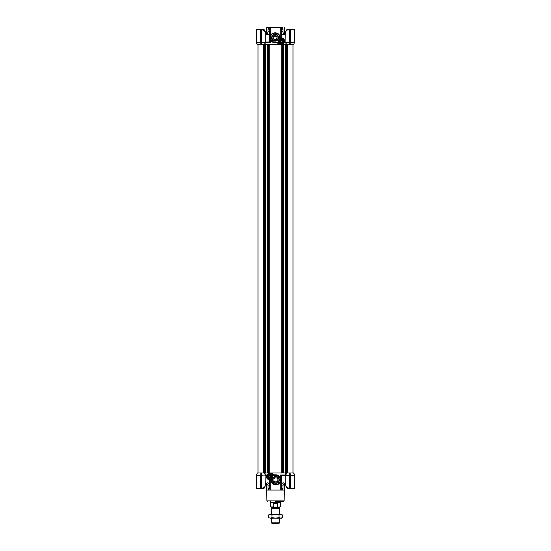 <?xml version="1.0" encoding="UTF-8"?>
<svg xmlns="http://www.w3.org/2000/svg" width="551" height="551" viewBox="0 0 551 551"><rect width="100%" height="100%" fill="white"/><g stroke="black" fill="none" stroke-linecap="round" stroke-linejoin="round"><path stroke-width="0.83" d="M279.777 38.136L279.777 37.73A4.683 4.683 0 0 0 275.094 33.046A4.683 4.683 0 0 0 270.41 37.73A4.683 4.683 0 0 0 275.094 42.413L277.697 42.413A3.258 3.258 0 0 0 284.047 41.394A3.258 3.258 0 0 0 280.79 38.136L279.653 38.26L280.79 38.26C282.684 38.46 283.731 39.5 283.93 41.394C284.839 44.562 277.821 45.581 277.787 42.289L275.094 42.289C271.588 43.081 268.826 36.428 271.87 34.506C273.792 31.462 280.445 34.217 279.653 37.73L279.653 38.26M278.737 43.922L277.787 42.289M265.141 42.62L264.404 44.652L261.615 44.652L261.622 42.413L265.217 42.413L265.217 31.655L261.622 29.382L261.622 42.413L260.23 42.448L260.175 44.652L261.422 44.652L261.332 29.382L257.283 29.175M269.088 42.413L267.951 42.413M273.055 37.73A2.039 2.039 0 0 1 275.094 35.691A2.039 2.039 0 0 1 277.125 37.73C275.762 40.354 274.405 40.354 273.055 37.73C274.405 35.106 275.762 35.106 277.125 37.73A2.039 2.039 0 0 1 275.094 39.762A2.039 2.039 0 0 1 273.055 37.73M275.094 34.685A3.044 3.044 0 0 1 278.138 37.73A3.044 3.044 0 0 1 275.094 40.774A3.044 3.044 0 0 1 272.049 37.73A3.044 3.044 0 0 1 275.094 34.685M275.094 41.18A3.451 3.451 0 0 1 271.643 37.73A3.451 3.451 0 0 1 275.094 34.279A3.451 3.451 0 0 1 278.544 37.73A3.451 3.451 0 0 1 275.094 41.18M283.276 41.394A2.479 2.479 0 0 0 280.79 38.914A2.479 2.479 0 0 0 278.31 41.394A2.479 2.479 0 0 0 280.79 43.873A2.479 2.479 0 0 0 283.276 41.394M283.069 41.394A2.28 2.28 0 0 0 280.79 39.114A2.28 2.28 0 0 0 278.517 41.394A2.28 2.28 0 0 0 280.79 43.674A2.28 2.28 0 0 0 283.069 41.394M279.433 35.98L278.51 34.527M270.204 42.406L269.673 42.007L269.804 27.757L270.204 27.757L270.245 42.406L265.148 42.585M289.668 42.496L289.489 44.652L290.735 44.652L290.77 42.379L290.646 29.382L289.75 29.175L289.489 44.652L286.596 44.652L285.838 42.572M285.955 44.652L285.783 31.648L286.844 29.678L285.783 31.655C285.921 30.897 286.919 30.14 288.786 29.382C287.395 29.265 286.678 29.527 286.637 30.153L286.513 30.601M285.852 42.585L284.047 42.413L284.047 41.394L284.047 42.613L282.312 44.652L280.79 44.652L282.863 43.908M269.694 29.175L268.006 29.175L268.006 31.758C267.641 33.632 267.118 34.252 266.429 33.618A1.019 0.62 129.2 0 1 266.505 34.403L265.217 33.356M285.783 33.356L284.495 34.403A1.019 0.62 50.8 0 1 284.571 33.618C283.627 33.948 283.104 33.329 282.994 31.758L282.994 29.175L281.306 29.175L281.327 32.516L280.796 32.516L280.796 27.757L270.204 27.757L281.148 27.55L281.306 29.175M270.321 27.55L268.323 27.757L268.323 29.175M282.677 29.175L282.677 27.757L281.148 27.55M282.449 27.55L280.679 27.55M265.217 32.633L266.546 33.701L266.546 27.757L268.551 27.55L266.546 27.757M275.094 42.289L275.101 42.82C272.986 42.716 271.471 41.704 270.555 39.789L270.41 37.73L270.81 39.624L273.737 42.207M270.637 39.169L270.555 42.613L265.513 42.413L264.997 42.007L265.527 42.42M283.868 40.313L283.338 39.362M281.898 38.329L280.79 38.136L280.562 37.73L281.01 38.143L281.327 37.737C283.407 38.074 284.55 39.293 284.743 41.394L284.047 41.394M279.777 38.088L280.562 37.73M270.21 42.413L270.245 37.73C269.77 31.255 280.356 31.145 279.977 37.73L279.777 37.73A4.683 4.683 0 0 0 275.094 33.046A4.683 4.683 0 0 0 270.41 37.73L270.555 42.613L265.21 42.613M277.697 42.413L277.373 42.82L275.101 42.82M285.487 42.42L284.047 42.613L285.79 42.613M280.79 44.652L279.033 44.652L277.373 42.82M265.176 42.53L265.045 44.652M264.632 44.652L264.632 472.965L264.177 472.965L264.177 44.652L279.033 44.652M284.743 41.394L284.171 42.413M293.738 44.652L294.461 42.413L290.935 42.413L290.928 44.652L293.635 44.652M290.928 44.652L290.563 29.175L290.935 29.382L290.646 42.496M261.615 44.652L261.332 42.496M260.354 42.496L260.072 44.652L260.065 42.413L256.539 42.413L257.365 44.652L260.072 44.652M257.365 44.652L256.16 42.289L256.16 29.382L256.539 29.382L256.539 42.413L256.16 42.289M257.262 44.652L256.353 42.448M266.505 34.403C268 35.243 269.053 34.617 269.673 32.516L270.204 32.516M293.29 29.175L294.716 29.382L294.744 42.496M290.646 42.427L289.668 42.427M289.385 44.652L289.378 42.413L285.859 42.627M288.82 29.382L289.378 29.382L289.544 42.379M264.363 30.153L264.459 30.498L264.363 30.153C264.342 29.527 263.633 29.265 262.214 29.382L264.156 29.678L265.217 31.655M262.18 29.382L260.354 29.382L260.23 42.448L260.065 29.382L256.539 29.382L260.437 29.175L260.23 42.269M269.852 27.55L268.551 27.55M294.461 42.413L294.262 29.175L294.84 29.382L294.84 42.289M289.544 42.269L289.75 29.175L288.882 29.175L289.75 29.175M260.354 42.427L260.1 29.175M256.222 42.427L256.284 29.382L256.284 42.269M263.895 29.513L262.152 29.175M261.456 29.382L261.456 42.269M294.84 29.382L294.716 42.269M294.262 29.175L290.9 29.175M289.723 29.189L290.591 29.189M290.77 42.269L290.77 29.382L294.716 29.382M288.882 29.175L287.105 29.513M261.491 29.175L262.118 29.175M256.332 29.182L256.738 29.175M267.276 42.145L267.063 42.744M283.042 42.441L283.703 42.42M275.5 501.465L283.469 501.465L275.5 501.465M265.217 484.26L266.505 483.213C267.986 482.4 269.046 483.034 269.673 485.1L270.204 485.1L270.204 485.851L268.006 485.851L268.006 488.434L269.694 488.434L269.673 479.88L270.21 479.48A3.258 3.258 0 0 1 266.953 476.222L266.953 475.203L266.133 475.203M265.258 475.203L267.318 475.203M264.632 472.965L282.553 472.965L271.967 472.965L273.627 474.797L273.303 475.203L275.906 475.203L275.899 474.797C278.014 474.9 279.529 475.912 280.445 477.827L280.59 479.887L280.776 475.196L285.487 475.203L280.769 475.203L280.755 479.887C281.23 486.361 270.644 486.471 271.023 479.887L269.673 479.88C267.593 479.542 266.45 478.323 266.257 476.222L266.953 476.222A3.258 3.258 0 0 1 273.303 475.203L275.906 475.203A4.683 4.683 0 0 1 280.59 479.887A4.683 4.683 0 0 1 275.906 484.57A4.683 4.683 0 0 1 271.223 479.887L271.347 479.356L270.21 479.356C268.316 479.156 267.269 478.11 267.07 476.222C266.161 473.054 273.179 472.028 273.213 475.327M288.82 488.234L289.378 488.234L289.378 475.203L285.783 475.203L285.783 485.961L288.882 488.434L294.262 488.434L287.794 488.351M284.454 483.916L284.454 490.066L266.546 490.066L266.918 500.873L284.082 500.873L283.469 501.465M282.677 489.86L282.677 488.434M282.725 490.066L282.725 488.434L282.725 490.066L280.796 490.066L280.796 475.21L281.327 475.609L281.306 488.434L282.994 488.434L282.994 485.851C283.359 483.985 283.882 483.365 284.571 483.998A1.019 0.62 -50.8 0 1 284.495 483.213L285.783 484.26M265.045 472.965L265.217 485.961C265.079 486.712 264.081 487.47 262.214 488.234C263.605 488.344 264.322 488.09 264.363 487.463L264.487 487.015M265.162 475.038L261.622 475.203L261.456 488.234L261.511 472.965L264.404 472.965L265.513 475.196L264.997 475.609L265.513 475.196M272.786 474.232L272.263 473.695M275.906 483.337A3.451 3.451 0 0 0 279.357 479.887A3.451 3.451 0 0 0 275.906 476.436A3.451 3.451 0 0 0 272.456 479.887A3.451 3.451 0 0 0 275.906 483.337M275.906 482.931A3.044 3.044 0 0 0 278.951 479.887A3.044 3.044 0 0 0 275.906 476.842A3.044 3.044 0 0 0 272.862 479.887A3.044 3.044 0 0 0 275.906 482.931M270.21 478.502A2.28 2.28 0 0 0 272.483 476.222A2.28 2.28 0 0 0 270.21 473.943A2.28 2.28 0 0 0 267.931 476.222A2.28 2.28 0 0 0 270.21 478.502M267.724 476.222A2.479 2.479 0 0 0 270.21 478.702A2.479 2.479 0 0 0 272.69 476.222A2.479 2.479 0 0 0 270.21 473.743A2.479 2.479 0 0 0 267.724 476.222M275.906 481.918A2.039 2.039 0 0 0 277.945 479.887A2.039 2.039 0 0 0 275.906 477.848A2.039 2.039 0 0 0 273.875 479.887A2.039 2.039 0 0 0 275.906 481.918L275.342 481.843M277.945 479.818L277.8 479.136M277.794 480.651L277.945 479.887M272.049 472.965L270.169 472.965M284.495 483.213C283 482.373 281.947 483 281.327 485.1L280.796 485.1M281.306 488.434L281.196 489.86M270.204 485.851L270.204 490.066L269.694 488.434M272.614 483.213L273.324 483.792M277.642 484.233L278.448 483.819M269.804 489.86L268.275 490.066L268.275 488.434M268.323 488.434L268.275 490.066M269.102 479.287L270.204 479.88L270.204 485.1M280.755 479.887L280.576 479.508M280.562 479.411L280.514 479.06M280.493 478.936L280.19 477.993L277.263 475.403M271.223 479.528L271.223 479.887A4.683 4.683 0 0 0 275.906 484.57A4.683 4.683 0 0 0 280.59 479.887A4.683 4.683 0 0 0 275.906 475.203M283.682 475.203L283.049 475.203L283.682 475.203C286.389 475.203 286.389 475.203 283.682 475.203L283.937 474.866M266.829 475.203L265.217 475.609M267.132 477.297L267.662 478.254M280.59 475.41L280.445 475.003L280.776 475.196M285.473 475.196L286.003 475.609L285.473 475.196L285.852 473.219L286.637 472.965L285.955 472.965M270.438 479.887L270.21 479.48A3.258 3.258 0 0 1 266.953 476.222L266.953 475.003L268.688 472.965L270.21 472.965L268.991 473.199M261.615 472.965L261.622 475.203L261.422 472.965L260.175 472.965L260.23 475.348L261.332 475.12M262.18 488.234L263.895 488.103M271.223 479.48L270.21 479.356M285.79 475.003L280.445 475.003L280.5 478.964M283.049 475.203L281.912 475.203M286.637 487.463L286.541 487.118L286.637 487.463C286.658 488.09 287.367 488.344 288.786 488.234L286.844 487.938L285.783 485.961L286.789 487.883M270.21 472.965L271.967 472.965M257.262 472.965L256.539 475.203L260.065 475.203L260.072 472.965L257.365 472.965L256.353 475.169L257.365 472.965M260.072 472.965L260.065 488.234L256.16 488.234L256.256 475.12M289.385 472.965L289.544 475.169L289.385 472.965L286.596 472.965L285.824 475.079M289.668 475.12L290.77 475.169L290.825 472.965L289.489 472.965L289.544 488.234L288.882 488.434M290.646 475.12L290.928 472.965L290.935 475.203L294.461 475.203L293.635 472.965L290.928 472.965M293.635 472.965L294.84 475.32L294.709 488.42L289.544 488.234L289.544 475.348M293.738 472.965L294.744 475.12L293.697 472.965M287.105 488.096L288.848 488.434M262.152 488.434L264.156 487.938L265.217 485.961L264.06 488.351L263.206 488.351M294.744 475.12L294.461 488.234L294.744 475.12M294.668 488.434L294.716 475.348M257.338 488.434L257.71 488.434M262.118 488.434L263.977 488.434M256.222 475.182L256.332 488.42L256.284 475.348M260.354 475.12L260.437 488.434L260.065 488.234L261.277 488.42M290.646 475.182L290.935 488.234L294.262 488.434M290.77 475.348L290.563 488.434L289.668 488.234L289.668 475.182M275.906 477.848L275.376 477.924M260.354 475.182L260.409 488.42M260.23 475.348L260.23 488.234L261.332 488.234L261.332 475.182M282.732 40.271A2.238 2.238 0 0 1 281.912 43.329A2.238 2.238 0 0 1 278.854 42.51A2.238 2.238 0 0 1 279.674 39.452A2.238 2.238 0 0 1 282.732 40.271M281.678 40.492A1.26 1.26 0 0 0 281.127 40.175L280.459 40.175A1.26 1.26 0 0 0 279.908 40.492L279.571 41.077A1.26 1.26 0 0 0 279.571 41.711L279.908 42.289A1.26 1.26 0 0 0 280.459 42.613L281.127 42.613A1.26 1.26 0 0 0 281.678 42.289L282.016 41.711A1.26 1.26 0 0 0 282.016 41.077L281.678 40.492M282.029 40.678A1.426 1.426 0 0 0 280.08 40.161A1.426 1.426 0 0 0 279.557 42.103A1.426 1.426 0 0 0 281.506 42.627A1.426 1.426 0 0 0 282.029 40.678M270.21 473.984A2.238 2.238 0 0 1 272.449 476.222A2.238 2.238 0 0 1 270.21 478.461A2.238 2.238 0 0 1 267.965 476.222A2.238 2.238 0 0 1 270.21 473.984M269.873 475.003A1.26 1.26 0 0 0 269.322 475.32L268.984 475.906A1.26 1.26 0 0 0 268.984 476.539L269.322 477.118A1.26 1.26 0 0 0 269.873 477.442L270.21 477.634A1.426 1.426 0 0 0 271.629 476.222A1.426 1.426 0 0 0 270.21 474.797A1.426 1.426 0 0 0 268.785 476.222A1.426 1.426 0 0 0 270.21 477.648L270.541 477.442A1.26 1.26 0 0 0 271.092 477.118L271.429 476.539A1.26 1.26 0 0 0 271.429 475.906L271.092 475.32A1.26 1.26 0 0 0 270.541 475.003L269.873 475.003M293.008 44.652L293.008 472.965L293.008 44.652M286.368 472.965L286.823 472.965L286.823 44.652L286.368 44.652L286.368 472.965L282.553 472.965L282.553 44.652L283.503 44.652L283.503 472.965M265.382 44.652L265.382 472.965M267.497 44.652L267.497 472.965M268.447 472.965L268.447 44.652L282.553 44.652M283.503 44.652L285.618 44.652L285.618 472.965M285.618 44.652L286.368 44.652M269.962 474.955L269.962 477.49M270.451 477.49L270.451 474.955M280.549 40.127L280.549 42.661M281.038 42.661L281.038 40.127M259.273 29.175L263.206 29.258M287.794 29.258L286.94 29.258L286.844 29.678L288.848 29.175M288.586 29.175L286.94 29.258M271.898 508.18L271.898 507.574L279.102 507.574L279.102 508.18L271.429 508.449L279.571 508.449L279.571 514.496M279.571 522.837L278.958 523.45L272.042 523.45L271.429 522.837L279.571 522.837L279.571 518.16M280.383 506.961L276.864 507.161L280.383 506.961L280.383 502.891L270.41 502.684L280.59 502.684L280.59 501.465M277.449 506.961L277.449 503.297L275.5 503.063L273.551 503.297L273.551 506.961L274.136 507.161L270.617 506.961L273.551 506.961M276.864 507.161L274.136 507.161M277.449 503.297L273.551 503.297M272.449 518.16L270.21 518.16L271.974 517.609L275.5 518.16L272.449 518.16M269.322 514.641L271.974 515.04L275.5 514.496L279.026 515.04L280.79 514.496L282.553 515.04L281.609 514.496L269.391 514.496L268.447 515.04L268.447 517.609L270.21 518.16L268.447 517.609M282.553 517.609L281.609 518.16L275.5 518.16L279.026 517.609L280.79 518.16L282.553 517.609L282.553 515.04M280.79 514.496L281.692 514.648M270.21 514.496L268.447 515.04M271.974 515.04L271.974 517.609M279.026 515.04L279.026 517.609M268.006 31.758L270.204 31.758M282.994 31.758L280.796 31.758M284.495 34.403C283 35.243 281.947 34.617 281.327 32.516L281.327 37.737L280.796 37.737L280.796 32.516M284.743 42.007L285.783 42.007M265.217 42.007L269.673 42.007M268.275 29.175L268.44 27.55M282.56 27.55L282.725 29.175M282.994 485.851L280.796 485.851M285.783 475.609L281.327 475.609M266.505 483.213A1.019 0.62 50.8 0 1 266.429 483.998C267.373 483.668 267.896 484.288 268.006 485.851M266.257 476.222L266.257 475.609M275.906 475.327C279.412 474.535 282.174 481.188 279.13 483.11C277.208 486.147 270.555 483.392 271.347 479.887L271.223 479.887M271.347 479.887L271.347 479.356M273.627 474.797L275.899 474.797M265.21 475.003L266.953 475.003M256.539 475.203L256.284 488.234M276.161 35.994L274.026 35.994M276.444 36.208L273.737 36.208M263.426 44.652L263.426 472.965M263.791 44.652L263.791 472.965M264.755 44.652L264.755 472.965M265.258 44.652L265.258 472.965M267.621 44.652L267.621 472.965M268.13 44.652L268.13 472.965M268.247 44.652L268.247 472.965M269.267 44.652L269.267 472.965M281.733 44.652L281.733 472.965M282.753 44.652L282.753 472.965M282.87 44.652L282.87 472.965M283.379 44.652L283.379 472.965M285.742 44.652L285.742 472.965M286.245 44.652L286.245 472.965M287.209 44.652L287.209 472.965M287.574 44.652L287.574 472.965M270.803 39.61L270.5 38.653M278.737 34.789L279.405 35.905M284.454 27.757L284.454 33.701L285.783 32.633M265.437 42.399L265.031 42.103M285.976 42.103L285.563 42.399M284.082 500.873L284.454 490.066M266.918 500.873L267.531 501.465M266.429 483.998L265.217 484.983L266.546 483.916L266.546 490.066M285.783 484.983L284.571 483.998L285.783 484.983M265.024 475.513L265.437 475.217M285.563 475.217L285.969 475.513M257.992 44.652L257.992 472.965L257.992 44.652M264.06 29.258L264.06 29.602M279.102 507.574L279.509 507.161M271.429 522.837L271.429 518.16M271.429 514.496L271.429 508.449M270.617 502.891L270.617 506.961M270.41 502.684L270.41 501.465M279.102 508.18L279.571 508.449M271.898 507.574L271.491 507.161"/></g></svg>
